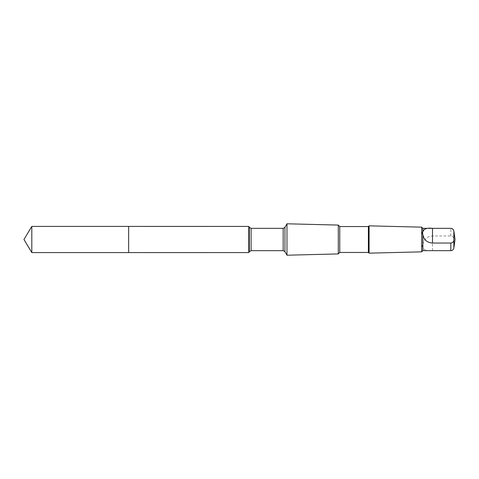 <?xml version="1.0" encoding="UTF-8"?>
<svg xmlns="http://www.w3.org/2000/svg" width="479" height="479" viewBox="0 0 479 479"><rect width="100%" height="100%" fill="white"/><g stroke="black" fill="none" stroke-linecap="round" stroke-linejoin="round"><path stroke-width="0.36" stroke-dasharray="2.4 1.8" d="M128.647 226.411L128.647 252.589L128.647 226.411M31.812 252.589L31.812 226.411M422.873 244.38C423.855 239.183 427.064 236.375 432.507 235.961L450.805 235.961C452.727 236.279 453.745 237.279 453.853 238.967L453.853 247.649C453.751 249.331 452.733 250.337 450.805 250.655L432.507 250.655C427.076 251.331 423.867 250.182 422.873 247.212C422.077 246.817 422.077 245.877 422.873 244.38L422.873 228.339M248.793 252.583L248.793 226.417M286.975 255.205L286.975 223.795M338.294 253.924L338.294 225.076M339.761 252.457L339.761 226.543M368.387 252.457L368.387 226.543M369.087 253.157L369.087 225.843M421.694 251.846L421.694 227.154M422.873 250.661L422.873 247.212M450.805 235.961L450.805 228.345M453.853 238.967L453.853 230.986M249.314 251.691L249.314 227.309M251.092 250.661L251.092 228.339M283.167 250.661L283.167 228.339M284.945 251.691L284.945 227.309M453.853 248.014L453.853 247.649M432.507 250.655L432.507 235.961"/><path stroke-width="0.72" d="M128.647 227.489L128.647 226.411L31.812 226.411L31.812 252.589L128.647 252.589L128.647 226.411L248.793 226.417L248.793 252.583L128.647 252.589L128.647 227.489M422.873 234.62C423.855 239.817 427.064 242.625 432.507 243.039L450.805 243.039C452.727 242.721 453.745 241.721 453.853 240.033L453.853 231.351C453.751 229.669 452.733 228.663 450.805 228.345L422.873 228.339L422.873 231.788C422.077 232.183 422.077 233.123 422.873 234.62L422.873 250.661L421.694 251.846L369.087 253.157L369.087 225.843L368.387 226.543L368.387 252.457L339.761 252.457L338.294 253.924L286.975 255.205L286.975 223.795L284.945 227.309L284.945 251.691L283.167 250.661L251.092 250.661L249.314 251.691L248.793 252.583M453.853 240.033L453.853 248.014L455.05 239.5L453.853 230.986C453.493 229.351 452.475 228.465 450.805 228.339L432.507 228.345C427.076 227.669 423.867 228.818 422.873 231.788M368.387 226.543L339.761 226.543L338.294 225.076L338.294 253.924M339.761 226.543L339.761 252.457M422.873 228.339L421.694 227.154L421.694 251.846M128.647 252.589L31.812 252.589L23.95 239.5L31.812 252.589M453.853 230.986L453.853 231.351M284.945 227.309L283.167 228.339L251.092 228.339L249.314 227.309L249.314 251.691M251.092 228.339L251.092 250.661M283.167 228.339L283.167 250.661M450.805 243.039L450.805 250.661L422.873 250.661M432.507 243.039L432.507 228.345M23.95 239.5L31.812 226.411M249.314 227.309L248.793 226.417M284.945 251.691L286.975 255.205M338.294 225.076L286.975 223.795M368.387 252.457L369.087 253.157M421.694 227.154L369.087 225.843M453.853 248.014C453.493 249.649 452.475 250.535 450.805 250.661"/></g></svg>
